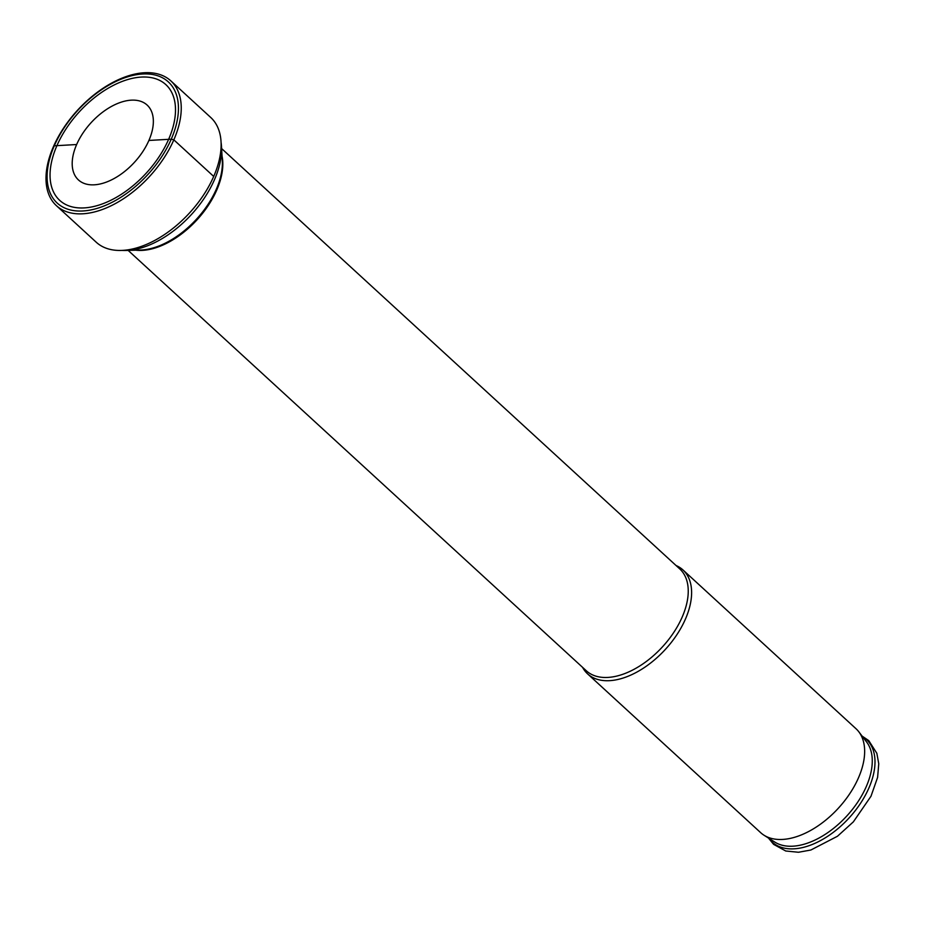 <?xml version="1.0" encoding="UTF-8"?>
<svg xmlns="http://www.w3.org/2000/svg" width="925" height="925" viewBox="0 0 925 925"><rect width="100%" height="100%" fill="white"/><g stroke="black" fill="none" stroke-linecap="round" stroke-linejoin="round"><path stroke-width="1.39" d="M84.198 207.905A78.521 45.371 132.5 0 1 56.922 145.653A78.521 45.371 132.5 0 1 141.352 77.076A78.521 45.371 -47.5 0 1 168.627 139.328A78.521 45.371 -47.5 0 1 84.198 207.905M221.491 146.428L222.312 160.73A69.514 40.168 -47.5 0 1 141.537 250.004A69.514 40.168 132.5 0 1 140.346 250.051L126.031 250.467A80.961 46.782 132.5 0 0 127.419 250.409A80.961 46.782 -47.5 0 0 221.491 146.428A80.961 46.782 -47.5 0 0 221.087 142.438M126.031 250.467A80.961 46.782 132.5 0 1 122.019 250.409M582.577 667.353A70.531 40.758 -47.5 0 0 587.595 673.874A70.531 40.758 -47.5 0 0 609.61 680.661A70.531 40.758 -47.5 0 0 676.857 634.723A70.531 40.758 -47.5 0 0 682.962 569.939A70.531 40.758 -47.5 0 0 676.036 565.499M682.962 569.939L855.995 728.715A70.531 40.758 132.5 0 1 858.816 731.791A70.531 40.758 132.5 0 1 847.901 796.402A70.531 40.758 132.5 0 1 782.654 839.426A70.531 40.758 -47.5 0 1 763.946 835.183A70.531 40.758 -47.5 0 1 760.639 832.639L587.595 673.874M763.946 835.183L774.792 842.074A68.265 39.451 -47.5 0 0 792.887 846.19A68.265 39.451 132.5 0 0 856.053 804.542A68.265 39.451 132.5 0 0 866.621 742L858.816 731.791M170.859 80.891L210.727 117.463A84.661 48.921 -47.5 0 1 203.407 195.233A84.661 48.921 -47.5 0 1 122.678 250.374A84.661 48.921 132.5 0 1 96.246 242.234L56.39 205.651A84.661 48.921 132.5 0 1 63.709 127.881A84.661 48.921 132.5 0 1 144.439 72.74A84.661 48.921 -47.5 0 1 170.859 80.891A84.661 48.921 -47.5 0 1 163.54 158.649A84.661 48.921 -47.5 0 1 82.811 213.791A84.661 48.921 132.5 0 1 56.39 205.651M94.281 184.815A50.806 29.357 -47.5 0 0 142.727 151.723A50.806 29.357 -47.5 0 0 147.121 105.057A50.806 29.357 -47.5 0 0 131.269 100.166A50.806 29.357 132.5 0 0 82.822 133.258A50.806 29.357 132.5 0 0 78.428 179.924A50.806 29.357 132.5 0 0 94.281 184.815M82.857 210.981A82.221 47.51 -47.5 0 0 171.252 139.178A82.221 47.51 -47.5 0 0 142.693 74A82.221 47.51 132.5 0 0 54.297 145.803A82.221 47.51 132.5 0 0 82.857 210.981M213.71 176.444L173.842 139.86L171.252 139.178L173.842 139.86L213.71 176.444L173.842 139.86L213.71 176.444L173.842 139.86L171.252 139.178L173.842 139.86L171.252 139.178L148.913 140.45L171.252 139.178M53.407 146.682L54.297 145.803L76.636 144.531M135.709 250.189A69.121 39.937 132.5 0 0 142.462 250.374A69.121 39.937 -47.5 0 0 200.297 216.103A69.121 39.937 -47.5 0 0 222.046 156.094M128.159 250.409L586.311 670.775A69.121 39.937 -47.5 0 0 607.887 677.424A69.121 39.937 -47.5 0 0 673.782 632.411A69.121 39.937 -47.5 0 0 679.759 568.921L221.607 148.555M862.435 736.531A69.641 40.249 132.5 0 1 862.667 799.94A69.641 40.249 132.5 0 1 794.02 848.826A69.641 40.249 -47.5 0 1 768.976 838.385M862.077 736.069L868.772 740.624L876.854 753.308L878.75 763.761L877.605 777.382L870.992 796.252L853.359 821.862L837.46 836.258L810.867 850.017L798.437 852.26L785.753 851L773.635 844.375L768.49 838.073"/></g></svg>
